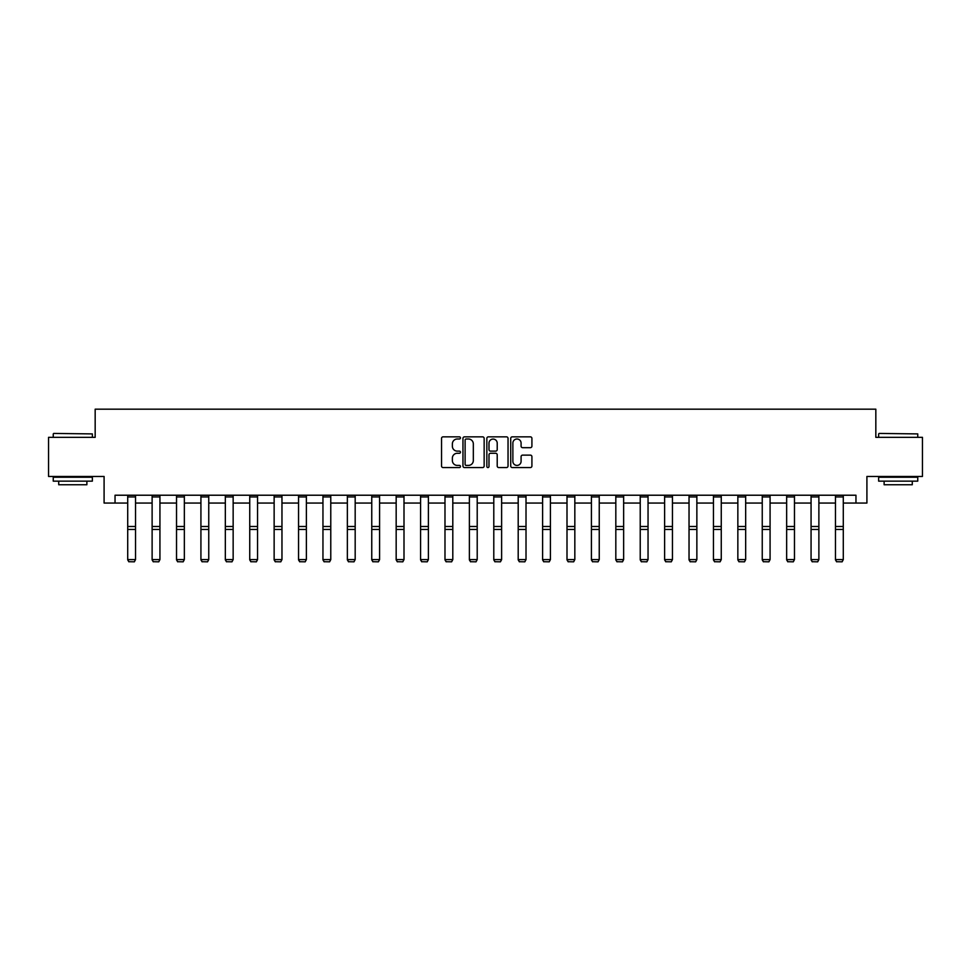 <?xml version="1.0" encoding="UTF-8"?>
<svg xmlns="http://www.w3.org/2000/svg" width="971" height="971" viewBox="0 0 971 971"><rect width="100%" height="100%" fill="white"/><g stroke="black" fill="none" stroke-linecap="round" stroke-linejoin="round"><path stroke-width="1.46" d="M460.472 437.921A1.08 1.08 0 0 0 459.392 436.853L443.079 436.853A1.541 1.541 0 0 0 441.538 438.382L441.538 466.019A1.541 1.541 0 0 0 443.079 467.561L459.392 467.561A1.08 1.08 0 0 0 460.472 466.481A1.08 1.08 0 0 0 459.392 465.412L457.28 465.412A4.916 4.916 0 0 1 452.365 460.497L452.365 458.191A4.916 4.916 0 0 1 457.28 453.275L459.392 453.275A1.08 1.08 0 0 0 460.472 452.207A1.08 1.08 0 0 0 459.392 451.127L457.28 451.127A4.916 4.916 0 0 1 452.365 446.211L452.365 443.917A4.916 4.916 0 0 1 457.28 439.001L459.392 439.001A1.08 1.08 0 0 0 460.472 437.921M530.372 447.68A1.541 1.541 0 0 0 531.914 446.138L531.914 438.382A1.541 1.541 0 0 0 530.372 436.853L512.263 436.853A1.541 1.541 0 0 0 510.722 438.382L510.722 466.019A1.541 1.541 0 0 0 512.263 467.561L530.372 467.561A1.541 1.541 0 0 0 531.914 466.019L531.914 456.661A1.541 1.541 0 0 0 530.372 455.12L522.629 455.12A1.541 1.541 0 0 0 521.087 456.661L521.087 461.298A4.102 4.102 0 0 1 516.985 465.412A4.102 4.102 0 0 1 512.87 461.298L512.87 443.104A4.102 4.102 0 0 1 516.985 439.001A4.102 4.102 0 0 1 521.087 443.104L521.087 446.138A1.541 1.541 0 0 0 522.629 447.68L530.372 447.68M115.039 503.051L115.039 495.222L855.961 495.222L855.961 503.051L866.909 503.051L866.909 476.458L922.45 476.458L922.45 437.338L875.83 437.338L875.83 409.179L95.17 409.179L95.17 437.338L48.55 437.338L48.55 476.458L104.091 476.458L104.091 503.051L127.711 503.051M484.153 438.382A1.541 1.541 0 0 0 482.623 436.853L464.502 436.853A1.541 1.541 0 0 0 462.961 438.382L462.961 466.019A1.541 1.541 0 0 0 464.502 467.561L482.623 467.561A1.541 1.541 0 0 0 484.153 466.019L484.153 438.382M488.377 436.853L506.498 436.853A1.541 1.541 0 0 1 508.039 438.382L508.039 466.019A1.541 1.541 0 0 1 506.498 467.561L498.742 467.561A1.541 1.541 0 0 1 497.213 466.019L497.213 454.816A1.541 1.541 0 0 0 495.671 453.275L490.525 453.275A1.541 1.541 0 0 0 488.996 454.816L488.996 466.481A1.08 1.08 0 0 1 487.915 467.561A1.08 1.08 0 0 1 486.847 466.481L486.847 438.382A1.541 1.541 0 0 1 488.377 436.853M135.527 503.051L152.119 503.051M159.936 503.051L176.528 503.051M184.344 503.051L200.924 503.051M208.753 503.051L225.333 503.051M233.149 503.051L249.741 503.051M257.558 503.051L274.138 503.051M281.966 503.051L298.546 503.051M306.375 503.051L322.955 503.051M330.771 503.051L347.363 503.051M355.18 503.051L371.759 503.051M379.588 503.051L396.168 503.051M403.997 503.051L420.577 503.051M428.393 503.051L444.985 503.051M452.802 503.051L469.381 503.051M477.21 503.051L493.79 503.051M501.619 503.051L518.198 503.051M526.015 503.051L542.607 503.051M550.423 503.051L567.003 503.051M574.832 503.051L591.412 503.051M599.241 503.051L615.82 503.051M623.637 503.051L640.229 503.051M648.045 503.051L664.625 503.051M672.454 503.051L689.034 503.051M696.862 503.051L713.442 503.051M721.259 503.051L737.851 503.051M745.667 503.051L762.247 503.051M770.076 503.051L786.656 503.051M794.472 503.051L811.064 503.051M818.881 503.051L835.473 503.051M843.289 503.051L855.961 503.051M466.189 439.001A1.08 1.08 0 0 0 465.109 440.069L465.109 464.332A1.08 1.08 0 0 0 466.189 465.412L468.41 465.412A4.916 4.916 0 0 0 473.326 460.497L473.326 443.917A4.916 4.916 0 0 0 468.41 439.001L466.189 439.001M497.213 443.177A4.102 4.102 0 0 0 493.098 439.074A4.102 4.102 0 0 0 488.996 443.177L488.996 449.597A1.541 1.541 0 0 0 490.525 451.127L495.671 451.127A1.541 1.541 0 0 0 497.213 449.597L497.213 443.177M127.711 559.879L128.888 561.821L127.711 559.587L135.527 559.587L134.362 561.821L128.888 561.711L134.362 561.821M135.527 495.222L135.527 559.587L134.362 561.711M127.711 495.222L127.711 559.587L128.888 561.711M53.708 433.43L92.354 433.903L53.708 433.43M72.801 481.143L53.247 481.143L53.247 477.234L92.354 477.234L92.354 481.143L72.801 481.143M86.88 481.143L86.88 484.747L58.721 484.747L58.721 481.143M879.119 433.43L917.753 433.903L879.119 433.43M898.199 481.143L878.646 481.143L878.646 477.234L917.753 477.234L917.753 481.143L898.199 481.143M912.279 481.143L912.279 484.747L884.12 484.747L884.12 481.143M152.119 559.879L153.284 561.821L152.119 559.587L159.936 559.587L158.771 561.821L153.284 561.711L158.771 561.821M176.528 559.879L177.693 561.821L176.528 559.587L184.344 559.587L183.167 561.821L177.693 561.711L183.167 561.821M159.936 495.222L159.936 559.587L158.771 561.711M152.119 495.222L152.119 559.587L153.284 561.711M184.344 495.222L184.344 559.587L183.167 561.711M176.528 495.222L176.528 559.587L177.693 561.711M200.924 559.879L202.102 561.821L200.924 559.587L208.753 559.587L207.576 561.821L202.102 561.711L207.576 561.821M225.333 559.879L226.51 561.821L225.333 559.587L233.149 559.587L231.984 561.821L226.51 561.711L231.984 561.821M249.741 559.879L250.906 561.821L249.741 559.587L257.558 559.587L256.393 561.821L250.906 561.711L256.393 561.821M208.753 495.222L208.753 559.587L207.576 561.711M200.924 495.222L200.924 559.587L202.102 561.711M233.149 495.222L233.149 559.587L231.984 561.711M225.333 495.222L225.333 559.587L226.51 561.711M257.558 495.222L257.558 559.587L256.393 561.711M249.741 495.222L249.741 559.587L250.906 561.711M274.138 559.879L275.315 561.821L274.138 559.587L281.966 559.587L280.789 561.821L275.315 561.711L280.789 561.821M281.966 495.222L281.966 559.587L280.789 561.711M274.138 495.222L274.138 559.587L275.315 561.711M298.546 559.879L299.723 561.821L298.546 559.587L306.375 559.587L305.197 561.821L299.723 561.711L305.197 561.821M306.375 495.222L306.375 559.587L305.197 561.711M298.546 495.222L298.546 559.587L299.723 561.711M322.955 559.879L324.132 561.821L322.955 559.587L330.771 559.587L329.606 561.821L324.132 561.711L329.606 561.821M330.771 495.222L330.771 559.587L329.606 561.711M322.955 495.222L322.955 559.587L324.132 561.711M347.363 559.879L348.528 561.821L347.363 559.587L355.18 559.587L354.002 561.821L348.528 561.711L354.002 561.821M355.18 495.222L355.18 559.587L354.002 561.711M347.363 495.222L347.363 559.587L348.528 561.711M371.759 559.879L372.937 561.821L371.759 559.587L379.588 559.587L378.411 561.821L372.937 561.711L378.411 561.821M379.588 495.222L379.588 559.587L378.411 561.711M371.759 495.222L371.759 559.587L372.937 561.711M396.168 559.879L397.345 561.821L396.168 559.587L403.997 559.587L402.819 561.821L397.345 561.711L402.819 561.821M403.997 495.222L403.997 559.587L402.819 561.711M396.168 495.222L396.168 559.587L397.345 561.711M420.577 559.879L421.754 561.821L420.577 559.587L428.393 559.587L427.228 561.821L421.754 561.711L427.228 561.821M428.393 495.222L428.393 559.587L427.228 561.711M420.577 495.222L420.577 559.587L421.754 561.711M444.985 559.879L446.15 561.821L444.985 559.587L452.802 559.587L451.624 561.821L446.15 561.711L451.624 561.821M452.802 495.222L452.802 559.587L451.624 561.711M444.985 495.222L444.985 559.587L446.15 561.711M469.381 559.879L470.559 561.821L469.381 559.587L477.21 559.587L476.033 561.821L470.559 561.711L476.033 561.821M477.21 495.222L477.21 559.587L476.033 561.711M469.381 495.222L469.381 559.587L470.559 561.711M493.79 559.879L494.967 561.821L493.79 559.587L501.619 559.587L500.441 561.821L494.967 561.711L500.441 561.821M501.619 495.222L501.619 559.587L500.441 561.711M493.79 495.222L493.79 559.587L494.967 561.711M518.198 559.879L519.376 561.821L518.198 559.587L526.015 559.587L524.85 561.821L519.376 561.711L524.85 561.821M526.015 495.222L526.015 559.587L524.85 561.711M518.198 495.222L518.198 559.587L519.376 561.711M542.607 559.879L543.772 561.821L542.607 559.587L550.423 559.587L549.246 561.821L543.772 561.711L549.246 561.821M550.423 495.222L550.423 559.587L549.246 561.711M542.607 495.222L542.607 559.587L543.772 561.711M567.003 559.879L568.181 561.821L567.003 559.587L574.832 559.587L573.655 561.821L568.181 561.711L573.655 561.821M574.832 495.222L574.832 559.587L573.655 561.711M567.003 495.222L567.003 559.587L568.181 561.711M591.412 559.879L592.589 561.821L591.412 559.587L599.241 559.587L598.063 561.821L592.589 561.711L598.063 561.821M599.241 495.222L599.241 559.587L598.063 561.711M591.412 495.222L591.412 559.587L592.589 561.711M615.82 559.879L616.998 561.821L615.82 559.587L623.637 559.587L622.472 561.821L616.998 561.711L622.472 561.821M623.637 495.222L623.637 559.587L622.472 561.711M615.82 495.222L615.82 559.587L616.998 561.711M640.229 559.879L641.394 561.821L640.229 559.587L648.045 559.587L646.868 561.821L641.394 561.711L646.868 561.821M648.045 495.222L648.045 559.587L646.868 561.711M640.229 495.222L640.229 559.587L641.394 561.711M664.625 559.879L665.803 561.821L664.625 559.587L672.454 559.587L671.277 561.821L665.803 561.711L671.277 561.821M672.454 495.222L672.454 559.587L671.277 561.711M664.625 495.222L664.625 559.587L665.803 561.711M689.034 559.879L690.211 561.821L689.034 559.587L696.862 559.587L695.685 561.821L690.211 561.711L695.685 561.821M696.862 495.222L696.862 559.587L695.685 561.711M689.034 495.222L689.034 559.587L690.211 561.711M713.442 559.879L714.607 561.821L713.442 559.587L721.259 559.587L720.094 561.821L714.607 561.711L720.094 561.821M721.259 495.222L721.259 559.587L720.094 561.711M713.442 495.222L713.442 559.587L714.607 561.711M737.851 559.879L739.016 561.821L737.851 559.587L745.667 559.587L744.49 561.821L739.016 561.711L744.49 561.821M745.667 495.222L745.667 559.587L744.49 561.711M737.851 495.222L737.851 559.587L739.016 561.711M762.247 559.879L763.424 561.821L762.247 559.587L770.076 559.587L768.898 561.821L763.424 561.711L768.898 561.821M770.076 495.222L770.076 559.587L768.898 561.711M762.247 495.222L762.247 559.587L763.424 561.711M786.656 559.879L787.833 561.821L786.656 559.587L794.472 559.587L793.307 561.821L787.833 561.711L793.307 561.821M794.472 495.222L794.472 559.587L793.307 561.711M786.656 495.222L786.656 559.587L787.833 561.711M811.064 559.879L812.229 561.821L811.064 559.587L818.881 559.587L817.716 561.821L812.229 561.711L817.716 561.821M818.881 495.222L818.881 559.587L817.716 561.711M811.064 495.222L811.064 559.587L812.229 561.711M835.473 559.879L836.638 561.821L835.473 559.587L843.289 559.587L842.112 561.821L836.638 561.711L842.112 561.821M843.289 495.222L843.289 559.587L842.112 561.711M835.473 495.222L835.473 559.587L836.638 561.711M135.527 495.259L127.711 495.259M135.527 526.488L127.711 526.488M135.527 529.462L127.711 529.462M135.527 496.934L127.711 496.934M159.936 495.259L152.119 495.259M159.936 526.488L152.119 526.488M159.936 529.462L152.119 529.462M159.936 496.934L152.119 496.934M184.344 495.259L176.528 495.259M184.344 526.488L176.528 526.488M184.344 529.462L176.528 529.462M184.344 496.934L176.528 496.934M208.753 495.259L200.924 495.259M208.753 526.488L200.924 526.488M208.753 529.462L200.924 529.462M208.753 496.934L200.924 496.934M233.149 495.259L225.333 495.259M233.149 526.488L225.333 526.488M233.149 529.462L225.333 529.462M233.149 496.934L225.333 496.934M257.558 495.259L249.741 495.259M257.558 526.488L249.741 526.488M257.558 529.462L249.741 529.462M257.558 496.934L249.741 496.934M281.966 495.259L274.138 495.259M281.966 526.488L274.138 526.488M281.966 529.462L274.138 529.462M281.966 496.934L274.138 496.934M306.375 495.259L298.546 495.259M306.375 526.488L298.546 526.488M306.375 529.462L298.546 529.462M306.375 496.934L298.546 496.934M330.771 495.259L322.955 495.259M330.771 526.488L322.955 526.488M330.771 529.462L322.955 529.462M330.771 496.934L322.955 496.934M355.18 495.259L347.363 495.259M355.18 526.488L347.363 526.488M355.18 529.462L347.363 529.462M355.18 496.934L347.363 496.934M379.588 495.259L371.759 495.259M379.588 526.488L371.759 526.488M379.588 529.462L371.759 529.462M379.588 496.934L371.759 496.934M403.997 495.259L396.168 495.259M403.997 526.488L396.168 526.488M403.997 529.462L396.168 529.462M403.997 496.934L396.168 496.934M428.393 495.259L420.577 495.259M428.393 526.488L420.577 526.488M428.393 529.462L420.577 529.462M428.393 496.934L420.577 496.934M452.802 495.259L444.985 495.259M452.802 526.488L444.985 526.488M452.802 529.462L444.985 529.462M452.802 496.934L444.985 496.934M477.21 495.259L469.381 495.259M477.21 526.488L469.381 526.488M477.21 529.462L469.381 529.462M477.21 496.934L469.381 496.934M501.619 495.259L493.79 495.259M501.619 526.488L493.79 526.488M501.619 529.462L493.79 529.462M501.619 496.934L493.79 496.934M526.015 495.259L518.198 495.259M526.015 526.488L518.198 526.488M526.015 529.462L518.198 529.462M526.015 496.934L518.198 496.934M550.423 495.259L542.607 495.259M550.423 526.488L542.607 526.488M550.423 529.462L542.607 529.462M550.423 496.934L542.607 496.934M574.832 495.259L567.003 495.259M574.832 526.488L567.003 526.488M574.832 529.462L567.003 529.462M574.832 496.934L567.003 496.934M599.241 495.259L591.412 495.259M599.241 526.488L591.412 526.488M599.241 529.462L591.412 529.462M599.241 496.934L591.412 496.934M623.637 495.259L615.82 495.259M623.637 526.488L615.82 526.488M623.637 529.462L615.82 529.462M623.637 496.934L615.82 496.934M648.045 495.259L640.229 495.259M648.045 526.488L640.229 526.488M648.045 529.462L640.229 529.462M648.045 496.934L640.229 496.934M672.454 495.259L664.625 495.259M672.454 526.488L664.625 526.488M672.454 529.462L664.625 529.462M672.454 496.934L664.625 496.934M696.862 495.259L689.034 495.259M696.862 526.488L689.034 526.488M696.862 529.462L689.034 529.462M696.862 496.934L689.034 496.934M721.259 495.259L713.442 495.259M721.259 526.488L713.442 526.488M721.259 529.462L713.442 529.462M721.259 496.934L713.442 496.934M745.667 495.259L737.851 495.259M745.667 526.488L737.851 526.488M745.667 529.462L737.851 529.462M745.667 496.934L737.851 496.934M770.076 495.259L762.247 495.259M770.076 526.488L762.247 526.488M770.076 529.462L762.247 529.462M770.076 496.934L762.247 496.934M794.472 495.259L786.656 495.259M794.472 526.488L786.656 526.488M794.472 529.462L786.656 529.462M794.472 496.934L786.656 496.934M818.881 495.259L811.064 495.259M818.881 526.488L811.064 526.488M818.881 529.462L811.064 529.462M818.881 496.934L811.064 496.934M843.289 495.259L835.473 495.259M843.289 526.488L835.473 526.488M843.289 529.462L835.473 529.462M843.289 496.934L835.473 496.934M53.247 437.338L53.247 433.903M62.156 477.234L62.156 476.458M83.433 477.234L83.433 476.458M92.354 437.338L92.354 433.903M878.646 437.338L878.646 433.903M887.567 477.234L887.567 476.458M908.844 477.234L908.844 476.458M917.753 437.338L917.753 433.903"/></g></svg>
